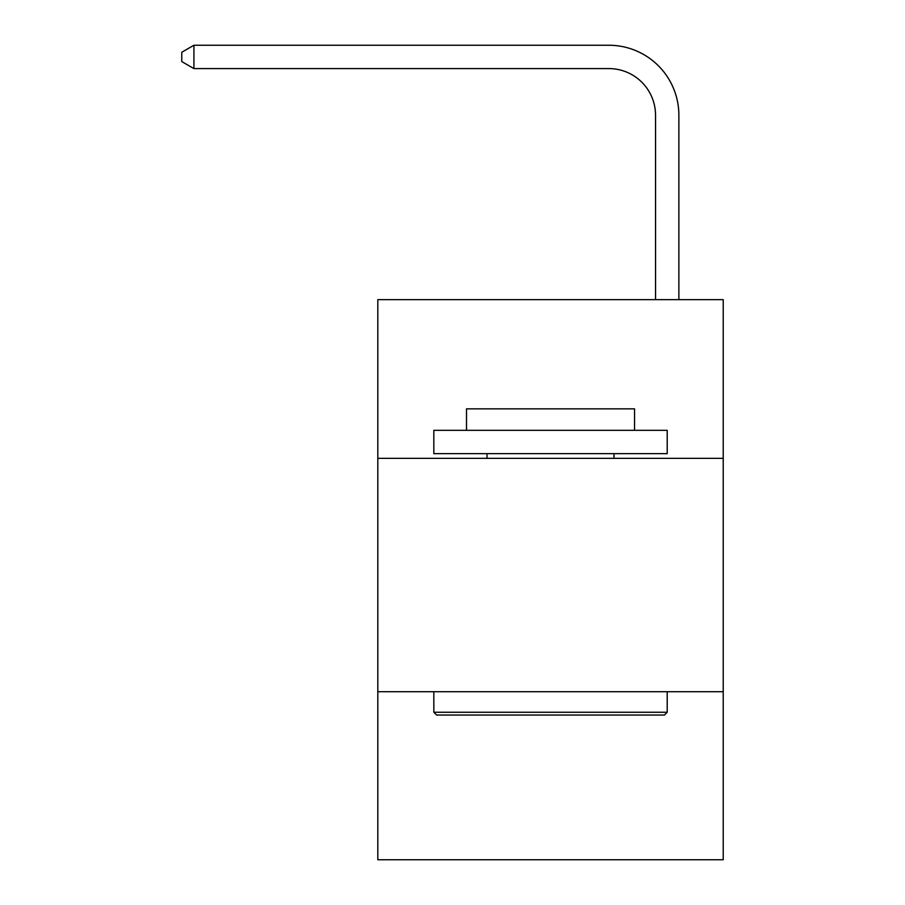 <?xml version="1.0" encoding="UTF-8"?>
<svg xmlns="http://www.w3.org/2000/svg" width="905" height="905" viewBox="0 0 905 905"><rect width="100%" height="100%" fill="white"/><g stroke="black" fill="none" stroke-linecap="round" stroke-linejoin="round"><path stroke-width="1.36" d="M723.219 458.337L723.219 299.634L377.815 299.634L377.815 458.337L723.219 458.337L723.219 859.75L377.815 859.75L377.815 458.337M723.219 691.714L377.815 691.714M655.537 299.634L655.537 115.263A46.675 46.675 176.5 0 0 608.861 68.588L193.919 68.588L181.781 61.585L181.781 52.252L193.919 45.25L608.861 45.25A70.013 70.013 -3.5 0 1 678.874 115.263L678.874 299.634M655.537 115.263A46.675 46.675 176.5 0 0 608.861 68.588A46.675 46.675 176.5 0 1 655.537 115.263A46.675 46.675 176.5 0 0 608.861 68.588A46.675 46.675 176.5 0 1 655.537 115.263A46.675 46.675 176.5 0 0 608.861 68.588A46.675 46.675 176.5 0 1 655.537 115.263A46.675 46.675 176.5 0 0 608.861 68.588A46.675 46.675 176.5 0 1 655.537 115.263A46.675 46.675 176.5 0 0 608.861 68.588A46.675 46.675 176.5 0 1 655.537 115.263A46.675 46.675 176.5 0 0 608.861 68.588A46.675 46.675 176.5 0 1 655.537 115.263A46.675 46.675 176.5 0 0 608.861 68.588A46.675 46.675 176.5 0 1 655.537 115.263A46.675 46.675 176.5 0 0 608.861 68.588A46.675 46.675 176.5 0 1 655.537 115.263A46.675 46.675 176.5 0 0 608.861 68.588A46.675 46.675 176.5 0 1 655.537 115.263A46.675 46.675 176.5 0 0 608.861 68.588A46.675 46.675 176.5 0 1 655.537 115.263A46.675 46.675 176.5 0 0 608.861 68.588A46.675 46.675 176.5 0 1 655.537 115.263A46.675 46.675 176.5 0 0 608.861 68.588A46.675 46.675 176.5 0 1 655.537 115.263A46.675 46.675 176.5 0 0 608.861 68.588A46.675 46.675 176.5 0 1 655.537 115.263A46.675 46.675 176.5 0 0 608.861 68.588A46.675 46.675 176.5 0 1 655.537 115.263A46.675 46.675 176.5 0 0 608.861 68.588A46.675 46.675 176.5 0 1 655.537 115.263A46.675 46.675 176.5 0 0 608.861 68.588A46.675 46.675 176.5 0 1 655.537 115.263A46.675 46.675 176.5 0 0 608.861 68.588A46.675 46.675 176.5 0 1 655.537 115.263A46.675 46.675 176.5 0 0 608.861 68.588A46.675 46.675 176.5 0 1 655.537 115.263A46.675 46.675 176.5 0 0 608.861 68.588A46.675 46.675 176.5 0 1 655.537 115.263A46.675 46.675 176.5 0 0 608.861 68.588A46.675 46.675 176.5 0 1 655.537 115.263M193.919 68.588L193.919 45.25L608.861 45.25M436.629 715.052L433.834 712.258L667.211 712.258L664.406 715.052L436.629 715.052M667.211 430.327L667.211 453.665L433.834 453.665L433.834 430.327L667.211 430.327M466.505 430.327L466.505 408.856L634.541 408.856L634.541 430.327M667.211 691.714L667.211 712.258M433.834 691.714L433.834 712.258M613.997 453.665L613.997 458.337M487.037 453.665L487.037 458.337"/></g></svg>
